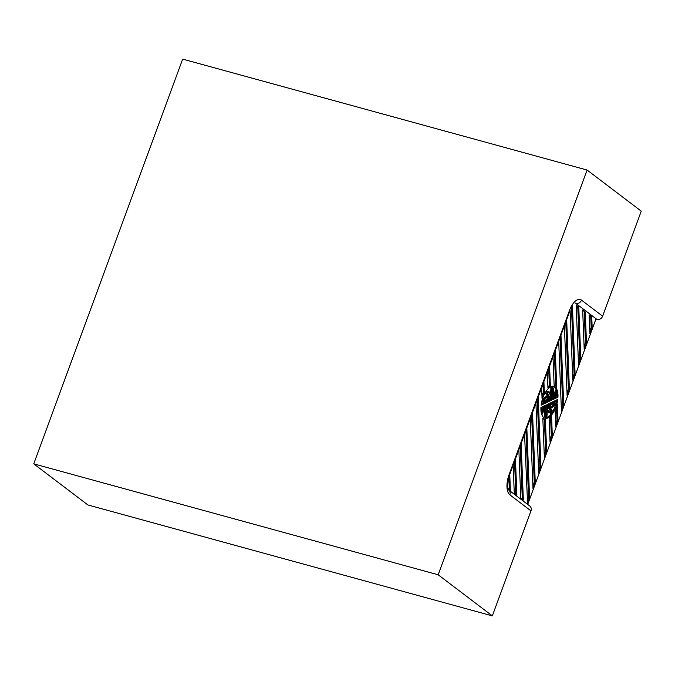 <?xml version="1.0" encoding="UTF-8"?>
<svg xmlns="http://www.w3.org/2000/svg" width="675" height="675" viewBox="0 0 675 675"><rect width="100%" height="100%" fill="white"/><g stroke="black" fill="none" stroke-linecap="round" stroke-linejoin="round"><path stroke-width="1.01" d="M546.885 402.46L545.307 403.211A18.402 8.471 105.3 0 1 546.218 401.507A39.749 18.301 105.3 0 1 547.206 401.228A5.316 2.447 105.3 0 0 546.885 402.46L545.83 402.207M575.21 303.041A11.812 5.442 -74.7 0 1 575.842 303.404L596.962 319.427A4.725 4.126 -52.8 0 0 602.615 316.162A4.725 4.126 -52.8 0 1 596.962 319.427L575.842 303.404A11.812 5.442 -74.7 0 0 575.21 303.041A11.812 5.442 -74.7 0 1 575.842 303.404L596.042 318.727L527.715 504.436M548.994 397.972A5.316 2.447 105.3 0 0 547.771 399.802L542.438 401.988A18.402 8.471 105.3 0 1 548.48 396.824A39.749 18.301 -74.7 0 1 548.994 397.972L547.982 397.693A5.316 2.447 105.3 0 0 546.758 399.524L543.156 401.001M547.72 397.094A39.749 18.301 -74.7 0 1 547.982 397.693M550.522 393.103A39.749 18.301 105.3 0 0 550.876 386.902L552.783 386.809A18.993 8.75 -74.7 0 1 553.416 397.263A39.749 18.301 105.3 0 0 556.622 390.488L557.128 391.416A18.993 8.75 -74.7 0 1 555.128 398.528L557.955 397.187A16.538 7.611 105.3 0 0 553.812 386.362A16.538 7.611 105.3 0 0 541.114 405.211L544.894 403.414L543.881 403.135L541.223 404.401M553.643 394.571A39.749 18.301 105.3 0 0 555.609 390.209L556.622 390.488M557.955 397.187L556.942 396.908L555.466 397.609M556.942 396.908A16.538 7.611 105.3 0 0 556.816 392.926M556.31 390.403A16.538 7.611 105.3 0 0 553.298 386.26M543.881 403.135A18.993 8.75 -74.7 0 1 544.278 402.325M542.118 400.207A18.993 8.75 -74.7 0 1 547.239 396.073A39.749 18.301 -74.7 0 0 545.105 392.875M552.783 386.809L551.888 387.18A39.749 18.301 105.3 0 1 551.408 394.529A18.993 8.75 105.3 0 0 548.083 391.39L547.071 391.12A18.993 8.75 105.3 0 0 546.286 390.985M544.894 403.414A18.993 8.75 -74.7 0 1 545.788 401.659A39.749 18.301 105.3 0 0 541.73 403.886L541.325 403.777M548.083 391.39A18.993 8.75 105.3 0 0 546.48 391.281L545.721 392.723A39.749 18.301 -74.7 0 1 548.243 396.352L547.239 396.073M541.73 403.886L541.907 402.207A18.993 8.75 -74.7 0 1 548.243 396.352M545.459 407.396L544.345 409.506A39.749 18.301 105.3 0 0 542.253 414.121L541.747 413.193A18.993 8.75 -74.7 0 1 543.746 406.088L540.92 407.43A16.538 7.611 105.3 0 0 545.062 418.255A16.538 7.611 105.3 0 0 557.761 399.406L553.981 401.203A18.993 8.75 -74.7 0 1 553.087 402.95A39.749 18.301 105.3 0 0 557.145 400.722L556.968 402.41A18.993 8.75 -74.7 0 1 550.631 408.265A39.749 18.301 105.3 0 0 553.154 411.885L552.395 413.336A18.993 8.75 -74.7 0 1 550.792 413.218A18.993 8.75 -74.7 0 1 547.467 410.079A39.749 18.301 105.3 0 0 546.986 417.437L546.092 417.808A18.993 8.75 -74.7 0 1 545.459 407.396M544.109 405.911A18.402 8.471 105.3 0 0 542.194 412.341L546.058 404.983L544.109 405.911M547.568 409.269A18.402 8.471 105.3 0 0 550.952 412.653A18.402 8.471 105.3 0 0 552.099 412.788L549.079 407.27A5.316 2.447 105.3 0 1 548.033 407.43A5.316 2.447 105.3 0 1 547.838 407.354A39.749 18.301 105.3 0 0 547.568 409.269M550.395 407.793A18.402 8.471 105.3 0 0 556.436 402.621L551.104 404.806A5.316 2.447 105.3 0 1 549.88 406.645A39.749 18.301 105.3 0 0 550.395 407.793M552.15 399.499A39.749 18.301 105.3 0 0 553.036 397.946A18.402 8.471 105.3 0 0 552.682 387.796L551.618 397.786A5.316 2.447 105.3 0 1 552.15 399.499M547.256 406.823A5.316 2.447 105.3 0 1 546.716 405L545.839 406.671A18.402 8.471 105.3 0 0 546.193 416.812L547.256 406.823L546.244 406.552A5.316 2.447 105.3 0 1 546.067 406.232M552.656 403.102A18.402 8.471 105.3 0 0 553.567 401.406L551.981 402.157A5.316 2.447 105.3 0 1 551.669 403.388A39.749 18.301 105.3 0 0 552.656 403.102L551.821 402.874M554.766 398.706A18.402 8.471 105.3 0 0 556.681 392.268L552.817 399.634L554.766 398.706L553.348 398.621M550.032 396.976A5.316 2.447 105.3 0 0 549.83 396.9L550.842 397.178A5.316 2.447 105.3 0 1 551.036 397.254A39.749 18.301 105.3 0 0 551.306 395.348L550.294 395.069A39.749 18.301 105.3 0 1 550.032 396.959M550.842 397.178A5.316 2.447 105.3 0 0 549.796 397.339L546.775 391.821A18.402 8.471 -74.7 0 1 547.923 391.964A18.402 8.471 -74.7 0 1 551.306 395.348M548.184 403.971A2.548 1.173 105.3 0 0 548.767 404.764A2.548 1.173 105.3 0 0 550.496 402.874L548.184 403.971M550.69 400.646L548.378 401.743A2.548 1.173 105.3 0 1 550.108 399.845A2.548 1.173 105.3 0 1 550.69 400.646L548.809 400.781M547.028 404.519L547.83 404.139A3.189 1.468 105.3 0 0 548.598 405.38A3.189 1.468 105.3 0 0 550.851 402.697L551.652 402.317A4.674 2.152 105.3 0 1 548.201 406.814A4.674 2.152 105.3 0 1 547.028 404.519M542.818 418.196L544.362 457.591L546.64 451.398L545.392 419.512A17.719 8.159 105.3 0 1 544.75 419.394A17.719 8.159 105.3 0 1 542.818 418.196M508.013 488.413L510.376 490.202L509.752 474.382M507.718 486.675L507.634 484.507M513.169 465.1L514.266 493.163L516.864 495.129L515.447 458.907M518.856 449.626L520.754 498.091L523.353 500.057L521.134 443.441M524.551 434.16L527.563 503.255L529.563 497.812L526.829 427.967M530.246 418.686L532.98 488.531L535.258 482.338L532.524 412.501M535.933 403.22L538.667 473.057L540.945 466.872L538.211 397.027M558.706 341.339L561.44 411.176L563.718 404.992L560.976 335.146M564.393 325.865L567.127 395.71L569.405 389.517L566.671 319.68M570.088 310.416L572.822 380.236L575.1 374.051L572.425 305.893M578.77 307.024L576.172 305.049L578.517 364.77L580.787 358.577L578.77 307.024L576.197 305.556M585.259 311.951L582.668 309.977L584.204 349.296L586.482 343.111L585.259 311.951L582.685 310.483M591.756 316.879L589.157 314.904L589.899 333.83L592.178 327.637L591.756 316.879L590.743 316.6L591.165 327.367L589.79 331.096M549.121 418.314L550.058 442.117L552.327 435.932L551.551 416.07A17.719 8.159 105.3 0 1 549.121 418.314M541.628 387.745L542.05 398.537A17.719 8.159 105.3 0 1 544.354 393.01L543.907 381.561M555.112 410.425L555.744 426.651L558.023 420.457L557.381 404.165A17.719 8.159 105.3 0 1 555.112 410.425M547.315 372.279L547.931 387.872A17.719 8.159 105.3 0 1 550.37 385.906L549.593 366.086M553.011 356.805L554.124 385.223A17.719 8.159 105.3 0 1 556.723 387.264L555.289 350.62M551.045 400.477A3.189 1.468 105.3 0 0 550.277 399.229A3.189 1.468 105.3 0 0 548.024 401.92L547.222 402.3A4.674 2.152 105.3 0 1 550.673 397.794A4.674 2.152 105.3 0 1 551.846 400.098L551.045 400.477M545.721 392.723L545.257 392.597M553.584 402.013A39.749 18.301 105.3 0 0 556.133 400.444L557.145 400.722M550.792 413.218L549.779 412.94A18.993 8.75 -74.7 0 1 547.341 411.235M546.092 417.808L545.079 417.53A18.993 8.75 -74.7 0 1 544.219 409.759M541.046 411.404A18.993 8.75 -74.7 0 1 542.396 406.73M544.565 418.078A16.538 7.611 105.3 0 0 551.576 413.353M552.766 411.455A16.538 7.611 105.3 0 0 555.744 404.131M556.538 400.562A16.538 7.611 105.3 0 0 556.639 399.946M542.253 414.121L541.553 413.935M547.408 391.854A18.402 8.471 -74.7 0 1 550.294 395.069M551.888 387.18L550.876 386.902M551.846 400.098L550.876 399.828M550.825 399.735A4.674 2.152 105.3 0 0 550.133 397.794M547.729 406.544A4.674 2.152 105.3 0 0 549.323 405.228M547.771 399.802L546.758 399.524M551.787 398.09A39.749 18.301 105.3 0 0 552.023 397.668A18.402 8.471 105.3 0 0 552.302 391.365M553.036 397.946L552.023 397.668M553.753 398.427A18.402 8.471 105.3 0 0 554.437 396.546M550.142 407.244A18.402 8.471 105.3 0 0 554.707 403.329M547.037 404.603A3.189 1.468 105.3 0 0 547.585 405.101L548.598 405.38M550.277 399.229L549.273 398.95A3.189 1.468 105.3 0 0 548.547 399.111M550.454 412.476A18.402 8.471 105.3 0 0 551.087 412.509L548.328 407.472M548.328 404.367A2.548 1.173 105.3 0 0 549.053 403.557M589.174 315.411L590.743 316.6M555.677 386.058L554.386 353.076M558.023 420.457L557.01 420.188L555.643 423.917M557.01 420.188L556.495 407.042M548.024 401.92L547.358 401.735M542.843 418.736A17.719 8.159 105.3 0 0 543.738 419.116L544.75 419.394M569.405 389.517L568.392 389.247L567.025 392.977M568.392 389.247L565.768 322.135M529.563 497.812L528.55 497.534L527.183 501.263M528.55 497.534L525.926 430.422M544.354 393.01L543.341 392.732L543.004 384.016M543.341 392.732A17.719 8.159 105.3 0 0 541.941 395.769M550.37 385.906L549.357 385.627A17.719 8.159 105.3 0 0 547.881 386.682M549.357 385.627L548.691 368.542M546.64 451.398L545.628 451.128L544.252 454.857M545.628 451.128L544.379 419.293M540.945 466.872L539.933 466.594L537.308 399.482M535.258 482.338L534.246 482.068L531.613 414.956M522.323 499.272L520.231 445.897M515.835 494.345L514.544 461.362M509.338 489.426L508.857 476.997M592.178 327.637L591.165 327.367M586.482 343.111L585.47 342.832L584.103 346.562M563.718 404.992L562.705 404.713L560.073 337.601M552.327 435.932L551.323 435.653L550.597 417.091M543.426 407.793L544.514 405.717M545.56 412.973L546.244 406.552M585.47 342.832L584.255 311.673M551.323 435.653L549.948 439.383M580.787 358.577L579.783 358.307L578.408 362.036M579.783 358.307L577.758 306.745M575.1 374.051L574.087 373.773L572.712 377.502M574.087 373.773L571.489 307.429M562.705 404.713L561.33 408.442M539.933 466.594L538.566 470.323M534.246 482.068L532.87 485.798M552.099 412.788L551.087 412.509M587.09 170.041L182.663 59.113L33.75 463.852L87.91 504.959L492.337 615.887L530.972 510.874A4.725 4.126 -52.8 0 0 529.782 506.005L508.688 489.991A4.725 4.126 127.2 0 1 509.861 494.851L530.972 510.874A4.725 4.126 -52.8 0 0 529.782 506.005L508.688 489.991A4.725 4.126 127.2 0 1 509.861 494.851A16.538 7.611 -74.7 0 1 509.068 474.66L569.438 310.576A16.538 7.611 -74.7 0 1 581.496 300.139L602.615 316.162L641.25 211.148L587.09 170.041L182.663 59.113L33.75 463.852L438.176 574.788L587.09 170.041L641.25 211.148L602.615 316.162L581.496 300.139A4.725 4.126 -52.8 0 1 575.842 303.404A4.725 4.126 -52.8 0 0 581.496 300.139A16.538 7.611 -74.7 0 0 569.438 310.576L509.068 474.66A4.725 0.759 -159.8 0 1 509.456 475.183A4.725 0.759 -159.8 0 0 509.068 474.66A16.538 7.611 -74.7 0 0 509.861 494.851L530.972 510.874L492.337 615.887L438.176 574.788L587.09 170.041M87.91 504.959L492.337 615.887L438.176 574.788L33.75 463.852L87.91 504.959M569.827 311.099A4.725 0.759 -159.8 0 0 569.438 310.576A4.725 0.759 -159.8 0 1 569.827 311.099L509.456 475.183C507.364 483.452 507.111 488.388 508.697 489.999L508.697 489.999C507.111 488.388 507.364 483.452 509.456 475.183L569.827 311.099"/></g></svg>
